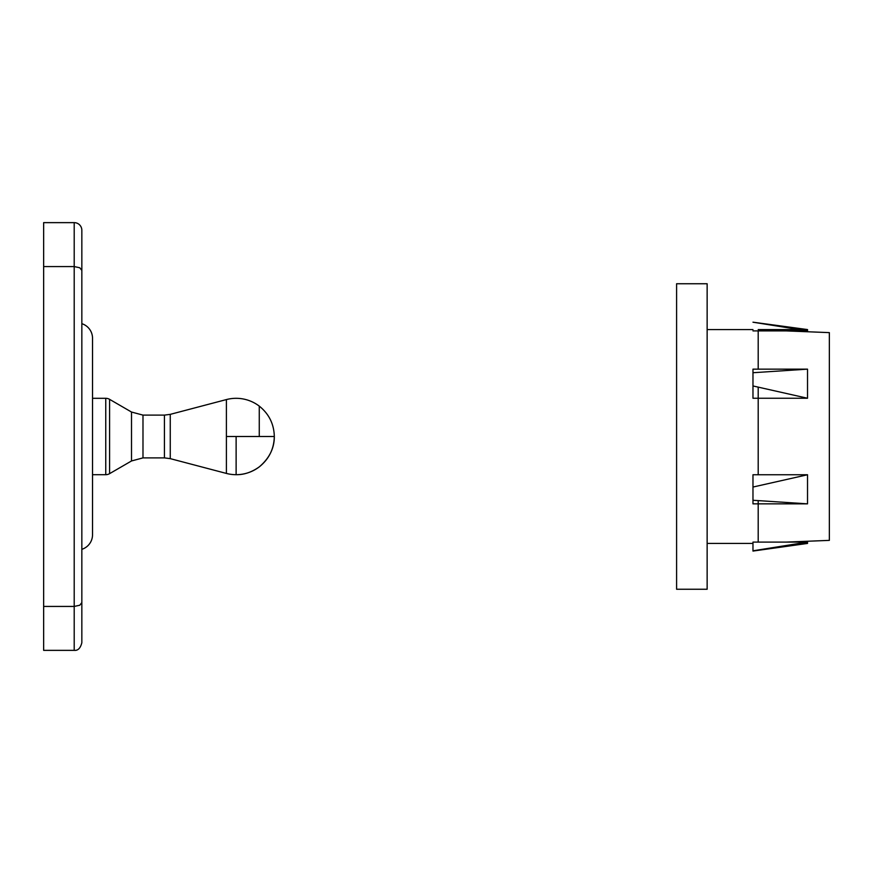 <?xml version="1.0" encoding="UTF-8"?>
<svg xmlns="http://www.w3.org/2000/svg" width="873" height="873" viewBox="0 0 873 873"><rect width="100%" height="100%" fill="white"/><g stroke="black" fill="none" stroke-linecap="round" stroke-linejoin="round"><path stroke-width="1.31" d="M786.18 542.1L829.35 540.376L786.18 542.1L807.525 542.1L807.525 543.432L752.973 551.07L807.525 543.432L807.525 542.1L758.201 542.1L758.201 503.852L752.973 503.852L752.973 500.273L807.525 503.852L807.525 474.748L758.201 474.748L758.201 398.252L752.973 398.252L752.973 369.148L758.201 369.148L758.201 330.9L752.973 330.9M752.973 329.568L707.141 329.568L752.973 329.568M707.141 543.432L752.973 543.432L707.141 543.432M807.525 542.1L752.973 550.808L807.525 542.1L752.973 542.1L752.973 550.808L752.973 542.1L758.201 542.1L758.201 500.6L758.201 503.852L807.525 503.852L752.973 500.273L752.973 474.748L758.201 474.748L758.201 387.077L758.201 398.252L807.525 398.252L807.525 369.148L758.201 369.148L758.201 330.9L807.525 330.9L807.525 329.568L807.525 330.9L752.973 322.192L807.525 330.9L758.201 330.9M707.141 589.253L707.141 283.747L676.597 283.747L676.597 589.253L707.141 589.253L676.597 589.253L676.597 283.747L707.141 283.747L707.141 589.253M829.35 540.376L829.35 332.624L786.18 330.9L829.35 332.624L829.35 540.376M752.973 369.148L807.525 369.148L752.973 372.727L752.973 369.148L752.973 398.252M758.201 503.852L807.525 503.852L807.525 474.748L752.973 474.748L752.973 500.273M758.201 398.252L807.525 398.252L752.973 385.953L807.525 398.252L807.525 369.148L752.973 372.727L752.973 385.953M807.525 474.748L752.973 487.047L807.525 474.748M807.525 329.568L752.973 322.192M92.527 534.745L92.527 338.255A15.277 15.277 0 0 0 81.844 323.687A15.277 15.277 0 0 1 92.527 338.255L92.527 534.745A15.277 15.277 0 0 1 81.844 549.313A15.277 15.277 0 0 0 92.527 534.745M74.205 222.637A7.639 7.639 0 0 1 81.844 230.276L81.844 642.724L81.844 602.61L79.749 605.24L74.205 606.429L43.65 606.429L43.65 650.363L74.205 650.363L43.65 650.363L43.65 606.429L74.205 606.429L74.205 266.571L43.65 266.571L43.65 606.429L43.65 266.571L74.205 266.571L74.205 222.637L74.205 266.571L79.749 267.76L81.844 270.39L81.844 230.276A7.639 7.639 0 0 0 74.205 222.637L43.65 222.637L43.65 266.571L43.65 222.637M81.844 233.768L81.844 230.276M74.205 650.363L74.205 606.429L74.205 650.363C77.915 650.767 80.458 648.224 81.844 642.724M74.205 606.429L79.749 605.24L81.844 602.61L81.844 270.39L79.749 267.76L74.205 266.571L74.205 606.429M259.434 466.749A38.194 38.194 0 0 1 226.402 473.428A38.194 38.194 0 0 0 236.125 474.694L236.125 436.5L259.27 436.5L259.27 406.12A38.194 38.194 0 0 0 226.402 399.572L226.402 436.5L236.125 436.5L226.402 436.5L226.402 473.428L226.402 399.572A38.194 38.194 0 0 1 259.27 406.12L259.27 436.5L274.318 436.5C274.013 448.875 269.048 458.958 259.434 466.749C269.441 458.15 274.395 448.067 274.318 436.5C274.002 424.049 268.993 413.922 259.27 406.12C268.982 413.922 274.002 424.049 274.318 436.5L236.125 436.5L236.125 474.694C244.156 474.814 251.926 472.162 259.434 466.749M105.753 474.694L105.753 398.306L92.527 398.306L105.753 398.306L105.753 474.694A7.639 7.639 0 0 0 109.583 473.657L109.583 399.343A7.639 7.639 0 0 0 105.753 398.306A7.639 7.639 0 0 1 109.583 399.343L109.583 473.657L131.507 460.966L131.507 412.034L109.583 399.343L131.507 412.034L142.986 415.111L131.507 412.034L131.507 460.966L142.986 457.889L164.419 457.889L164.419 415.111L142.986 415.111L142.986 457.889L131.507 460.966L109.583 473.657A7.639 7.639 0 0 1 105.753 474.694L92.527 474.694L105.753 474.694M164.419 457.889L170.257 458.641L226.402 473.428L170.257 458.641L164.419 457.889L164.419 415.111L170.257 414.359L164.419 415.111L142.986 415.111L142.986 457.889L164.419 457.889M226.402 399.572L170.257 414.359L170.257 458.641L170.257 414.359L226.402 399.572M758.201 329.568L799.646 329.568"/></g></svg>
